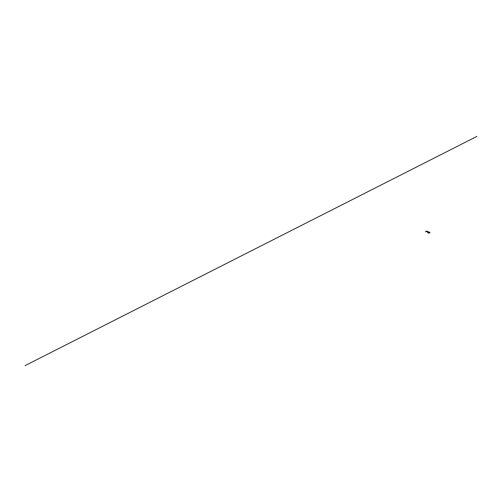 <?xml version="1.0" encoding="UTF-8"?>
<svg xmlns="http://www.w3.org/2000/svg" width="502" height="502" viewBox="0 0 502 502"><rect width="100%" height="100%" fill="white"/><g stroke="black" fill="none" stroke-linecap="round" stroke-linejoin="round"><path stroke-width="0.75" d="M429.681 232.846L429.292 232.269M429.988 232.633L429.699 232.326L429.373 232.765M429.116 233.047L429.11 232.646M428.463 232.84L428.683 233.154M429.405 232.784L428.821 232.238M427.892 232.056L428.055 231.717M427.905 231.648L427.76 231.999L427.999 231.773M429.154 231.974L429.273 232.3L429.154 231.974M429.273 232.3L428.984 231.993L428.67 232.439M428.401 232.715L428.388 232.313M427.748 232.508L427.968 232.821M426.832 231.566L427.597 231.943L427.729 231.566M427.139 231.309L426.851 231.002L427.139 231.309L426.851 231.002L426.8 231.573L426.267 231.723M426.33 231.347L425.796 231.88L425.614 231.522M425.834 231.83L425.533 231.554L426.229 231.322M428.708 231.993L428.526 232.376M428.099 231.717L428.815 232.018L428.601 232.407M428.633 232.451L428.815 232.018L428.576 232.401M427.66 231.962L427.829 231.598M427.553 231.924L427.792 231.541M427.61 231.974L427.735 231.547M476.9 136.393L25.1 365.607M429.969 232.646L429.63 232.909M429.618 232.915L428.645 233.204L428.382 232.872L429.084 232.639M428.62 232.42L427.924 232.093M428.903 232.583L427.93 232.872L427.666 232.539L428.363 232.307M427.158 231.278L427.76 231.56"/></g></svg>
